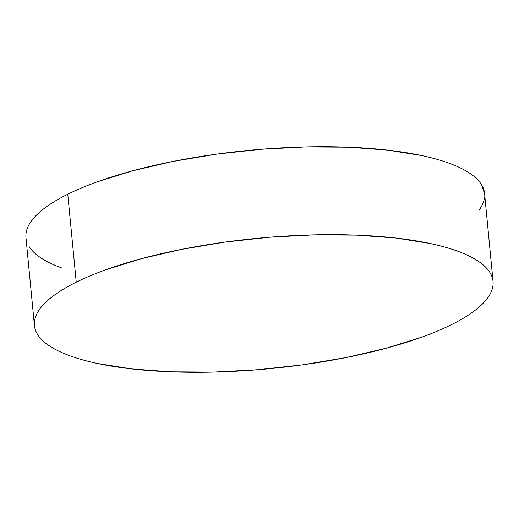<?xml version="1.0" encoding="UTF-8"?>
<svg xmlns="http://www.w3.org/2000/svg" width="519" height="519" viewBox="0 0 519 519"><rect width="100%" height="100%" fill="white"/><g stroke="black" fill="none" stroke-linecap="round" stroke-linejoin="round"><path stroke-width="0.78" d="M76.235 282.174A230.365 65.465 -5.5 0 1 330.052 234.666A230.365 65.465 -5.5 0 1 493.037 281.389A230.365 65.465 -5.5 0 1 451.232 324.764A230.365 65.465 -5.5 0 1 197.415 372.272A230.365 65.465 -5.5 0 1 34.429 325.549A230.365 65.465 -5.5 0 1 76.235 282.174L67.768 194.236L76.235 282.174C84.915 277.879 94.711 273.76 105.623 269.822L141.084 258.76L181.254 249.418L224.597 242.152L269.445 237.241L314.073 234.873L356.767 235.146L395.887 238.039L429.927 243.456C440.307 245.662 449.525 248.238 457.576 251.17C465.627 254.109 472.361 257.346 477.778 260.901C483.195 264.45 487.185 268.232 489.761 272.261C492.33 276.29 493.426 280.474 493.05 284.827C492.674 289.174 490.838 293.598 487.529 298.101C484.227 302.609 479.517 307.105 473.406 311.588C467.301 316.077 459.905 320.463 451.232 324.764C442.551 329.059 432.755 333.179 421.843 337.116L386.389 348.178L346.212 357.526L302.869 364.792L258.021 369.697L213.393 372.065L170.699 371.792L131.586 368.899L97.546 363.488C87.16 361.276 77.947 358.7 69.89 355.768C61.839 352.829 55.105 349.592 49.688 346.043C44.271 342.488 40.281 338.706 37.712 334.677C35.143 330.648 34.04 326.464 34.416 322.117C34.792 317.764 36.635 313.34 39.937 308.837C43.246 304.329 47.949 299.839 54.06 295.35C60.165 290.861 67.561 286.475 76.235 282.174M493.037 281.389L484.571 193.451A230.365 65.465 174.5 0 0 321.585 146.728A230.365 65.465 174.5 0 0 67.768 194.236A230.365 65.465 174.5 0 0 25.963 237.611L34.429 325.549M61.424 267.83C53.373 264.891 46.639 261.654 41.222 258.099C35.805 254.55 31.815 250.768 29.239 246.739M25.95 234.173C26.326 229.826 28.162 225.402 31.471 220.899C34.773 216.391 39.483 211.895 45.594 207.412C51.699 202.923 59.095 198.537 67.768 194.236C76.449 189.941 86.245 185.821 97.157 181.884L132.611 170.822L172.788 161.474L216.131 154.208L260.979 149.303L305.607 146.935L348.301 147.208L387.414 150.101L421.454 155.512C431.84 157.724 441.053 160.3 449.11 163.232C457.161 166.171 463.895 169.408 469.312 172.957C474.729 176.512 478.719 180.294 481.288 184.323L484.59 193.684M484.584 196.883C484.208 201.236 482.365 205.66 479.063 210.163"/></g></svg>
